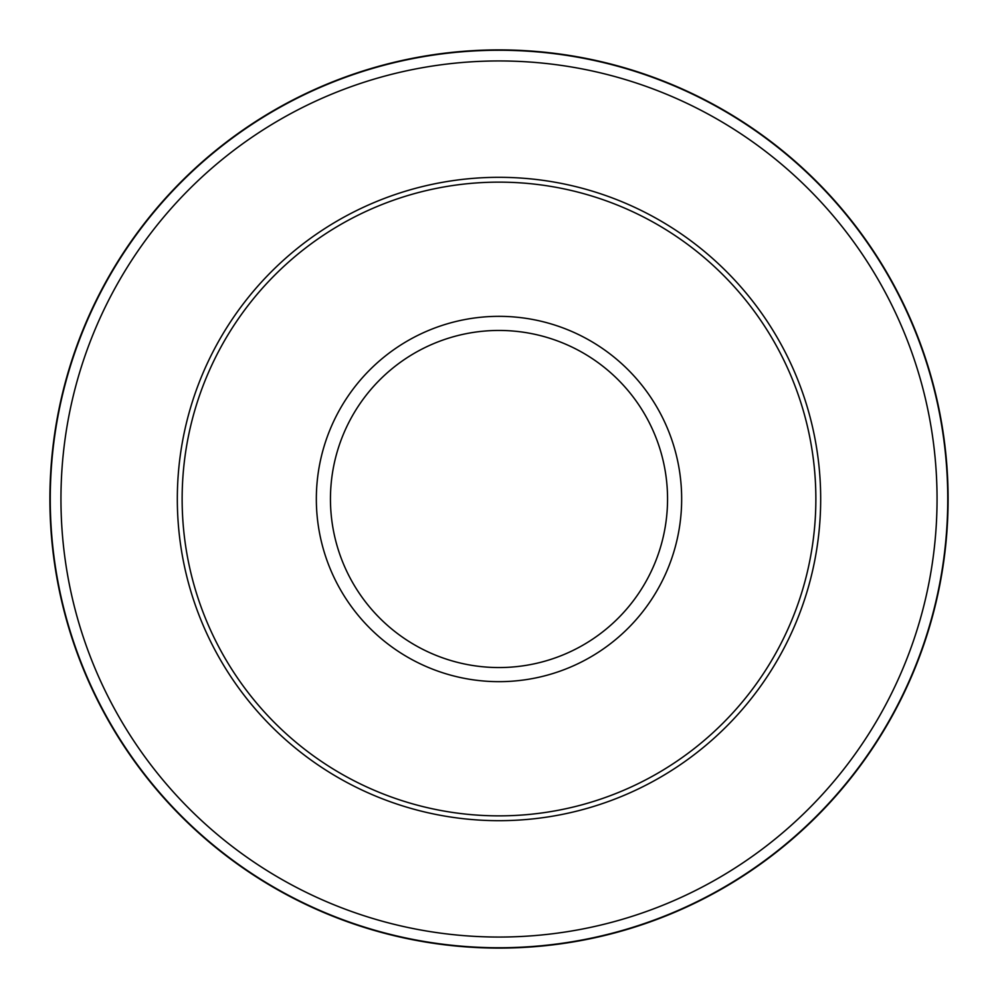 <?xml version="1.0" encoding="UTF-8"?>
<svg xmlns="http://www.w3.org/2000/svg" width="998" height="998" viewBox="0 0 998 998"><rect width="100%" height="100%" fill="white"/><g stroke="black" fill="none" stroke-linecap="round" stroke-linejoin="round"><path stroke-width="1.5" d="M182.135 499A316.865 316.865 0 0 1 499 182.135A316.865 316.865 0 0 1 815.865 499A316.865 316.865 0 0 1 499 815.865A316.865 316.865 0 0 1 182.135 499M50.262 499A448.738 448.738 0 0 1 723.375 110.379A448.738 448.738 0 0 1 723.375 887.621A448.738 448.738 0 0 1 50.262 499A448.738 448.738 0 0 1 723.375 110.379A448.738 448.738 0 0 1 723.375 887.621A448.738 448.738 0 0 1 50.262 499M49.9 499A449.1 449.1 0 0 1 499 49.9A449.1 449.1 0 0 1 948.1 499A449.1 449.1 0 0 1 499 948.1A449.1 449.1 0 0 1 49.9 499M177.32 499A321.68 321.68 0 0 1 499 177.32A321.68 321.68 0 0 1 820.68 499A321.68 321.68 0 0 1 499 820.68A321.68 321.68 0 0 1 177.32 499M667.55 499A168.55 168.55 0 0 0 499 330.45A168.55 168.55 0 0 0 330.45 499A168.55 168.55 0 0 0 499 667.55A168.55 168.55 0 0 0 667.55 499M316.341 499A182.659 182.659 0 0 1 499 316.341A182.659 182.659 0 0 1 681.659 499A182.659 182.659 0 0 1 499 681.659A182.659 182.659 0 0 1 316.341 499M60.953 499A438.047 438.047 0 0 0 718.024 878.365A438.047 438.047 0 0 0 718.024 119.635A438.047 438.047 0 0 0 60.953 499"/></g></svg>
